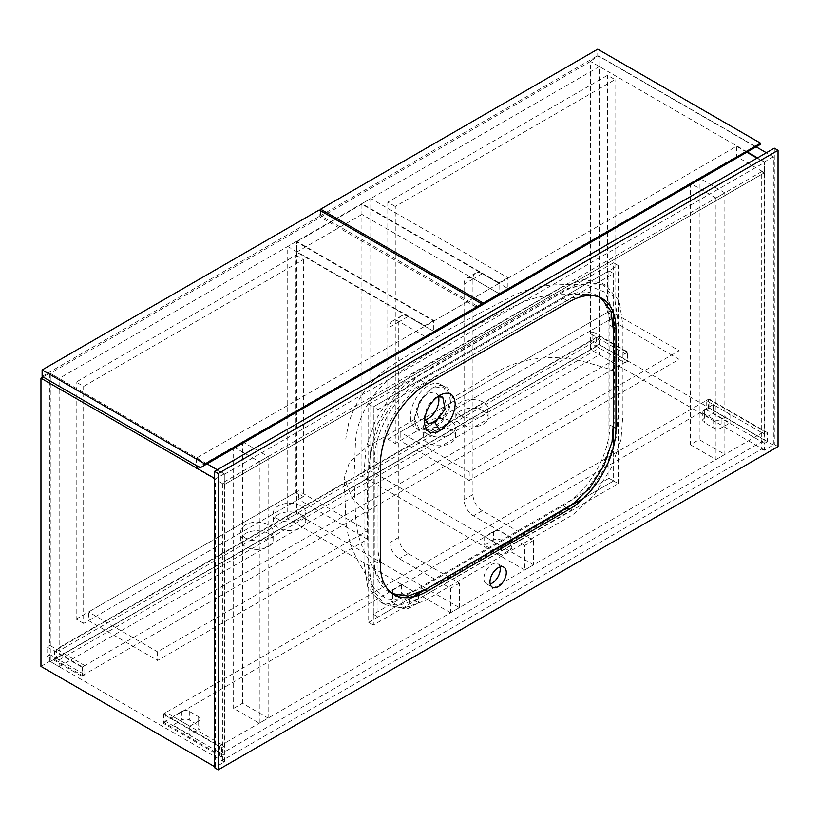 <?xml version="1.0" encoding="UTF-8"?>
<svg xmlns="http://www.w3.org/2000/svg" width="819" height="819" viewBox="0 0 819 819"><rect width="100%" height="100%" fill="white"/><g stroke="black" fill="none" stroke-linecap="round" stroke-linejoin="round"><path stroke-width="0.61" stroke-dasharray="4.09 3.07" d="M424.641 418.765L424.426 416.431L427.579 405.855L435.155 397.85L437.274 396.867M392.854 593.929L383.087 584.602L378.009 551.044L378.009 472.624L385.534 429.77L397.502 408.374L413.104 390.991L448.065 369.123L571.222 298.239L587.786 294.123L601.085 297.921M438.39 396.56A15.172 8.763 120 0 0 435.749 393.059A15.172 8.763 120 0 0 428.163 393.806A15.172 8.763 120 0 0 418.243 407.186A15.172 8.763 120 0 0 420.577 419.338A15.172 8.763 120 0 0 424.928 419.881M622.931 371.857L622.931 325.512L619.328 301.279L606.531 285.78L588.37 282.258L566.963 289.701L417.414 376.586L396.805 396.509L380.313 422.665L370.638 450.757L368.683 475.808L368.683 564.997L372.287 589.23L385.084 604.729L403.235 608.251L424.641 600.808L574.201 513.923L594.809 494L611.302 467.844L620.976 439.752L622.931 414.701L622.931 371.857M618.263 369.164L618.263 322.819L614.659 298.587L601.863 283.087L583.712 279.566L562.305 287.008L412.745 373.894L392.147 393.816L375.645 419.973L365.97 448.065L364.015 473.116L364.015 562.305L367.618 586.537L380.415 602.037L398.577 605.558L419.983 598.116L569.533 511.23L590.141 491.308L606.633 465.151L616.308 437.059L618.263 412.008L618.263 369.164M428.163 426.668A25.072 14.476 120 0 0 444.543 404.576A25.072 14.476 120 0 0 440.694 384.49A25.072 14.476 120 0 0 428.163 385.729A25.072 14.476 120 0 0 411.783 407.821A25.072 14.476 120 0 0 415.622 427.917A25.072 14.476 120 0 0 428.163 426.668M432.258 429.033L419.727 430.282L414.537 418.806L419.717 401.341L432.258 388.093L444.799 386.855L449.651 394.533L448.638 406.93L442.117 419.891L432.258 429.033L432.821 430.016C443.939 422.348 450.041 411.783 451.115 398.331C450.051 386.138 443.959 382.616 432.852 387.756L432.821 387.766C421.734 395.413 415.622 405.978 414.537 419.451C415.622 431.654 421.713 435.176 432.821 430.016M367.414 513.994L368.12 571.723L373.239 587.387L385.851 598.761L403.675 600.214L444.123 580.169L565.888 509.582L585.278 492.188L601.279 468.877L611.578 442.997L614.752 418.192L614.24 313.964L604.811 292.127L585.145 284.244L567.731 288.38L549.529 298.433L440.223 361.517L404.115 385.483L388.155 404.443L375.952 426.853L367.506 471.836L367.414 513.994L352.262 497.993L344.123 478.245L349.59 461.926L366.881 446.969L414.537 419.451L414.537 418.806M432.258 388.093L432.852 387.756L432.258 388.093M618.263 483.64L618.263 265.469L373.341 406.869L373.341 625.04L618.263 483.64L613.605 480.948L613.605 262.776L618.263 265.469M613.605 262.776L368.683 404.176L368.683 622.348L373.341 625.04M368.683 622.348L613.605 480.948L613.605 446.59M368.683 404.176L373.341 406.869L373.341 614.27L608.937 478.255L608.937 270.854L373.341 406.869L378.009 409.561L378.009 616.963L412.428 597.092M613.605 313.288L613.605 273.546L378.009 409.561M583.845 498.126L613.605 480.948L608.937 478.255M608.937 270.854L613.605 273.546M373.341 614.27L378.009 616.963M500.02 566.973A11.548 6.665 120 0 0 497.85 563.738A11.548 6.665 120 0 0 492.076 564.301A11.548 6.665 120 0 0 484.531 574.477A11.548 6.665 120 0 0 486.302 583.732A11.548 6.665 120 0 0 490.192 583.988M778.05 446.601L774.313 444.451L764.055 450.378L764.055 172.952L224.754 484.305L224.754 761.731L214.496 767.659M224.754 761.731L222.43 760.39L761.721 449.027L761.721 171.601L222.43 482.964L222.43 760.39M764.055 450.378L761.721 449.027M774.313 148.167L774.313 444.451M420.925 380.477A65.981 38.094 120 0 0 374.273 461.281L374.273 560.933A65.981 38.094 120 0 0 387.94 591.144A65.981 38.094 120 0 0 420.925 587.878L563.216 505.722A65.981 38.094 120 0 0 609.868 424.918L609.868 325.266A65.981 38.094 120 0 0 596.201 295.055A65.981 38.094 120 0 0 563.216 298.331L420.925 380.477L426.996 383.978M224.754 484.305L222.43 482.964M764.055 172.952L761.721 171.601M596.57 337.254L56.347 649.15L56.347 658.302L596.57 346.406L596.57 337.254L599.375 338.871L59.142 650.767L59.142 378.46L50.276 373.341L50.276 661.537L590.509 349.641L590.509 61.445L50.276 373.341M599.375 338.871L599.375 66.554L59.142 378.46M596.57 346.406L599.375 348.024L599.375 354.76L590.509 349.641M599.375 66.554L590.509 61.445M56.347 649.15L59.142 650.767M56.347 658.302L59.142 659.919L59.142 666.656L50.276 661.537M59.142 666.656L599.375 354.76M59.142 659.919L599.375 348.024M773.382 156.787L764.516 161.906L764.516 434.213L706.203 400.542L706.203 409.705L764.516 443.376L764.516 450.102L773.382 444.983L773.382 156.787L766.389 152.743M773.382 444.983L598.904 344.256L598.904 56.05L590.038 61.169L590.038 333.476L625.03 353.685L625.03 362.837L590.038 342.639L590.038 349.375L598.904 344.256M756.121 146.826L598.904 56.05M764.516 161.906L757.524 157.862M747.256 151.935L590.038 61.169M764.516 450.102L590.038 349.375M592.843 341.021L627.835 361.22L627.835 352.068L592.843 331.869L592.843 341.021L590.038 342.639M592.843 331.869L590.038 333.476M767.321 432.596L709.008 398.935L709.008 408.087L767.321 441.758L767.321 432.596L764.516 434.213M767.321 441.758L764.516 443.376M627.835 361.22L625.03 362.837M627.835 352.068L625.03 353.685M709.008 398.935L706.203 400.542M709.008 408.087L706.203 409.705M224.293 762.008L224.293 755.272L165.981 721.6L165.981 712.448L224.293 746.109L224.293 473.802L215.428 478.92L215.428 767.116L224.293 762.008L49.816 661.271L49.816 654.535L84.807 674.733L84.807 665.581L49.816 645.382L49.816 373.065L43.049 376.975M215.428 767.116L214.496 766.584M40.95 666.39L49.816 661.271M224.293 473.802L217.291 469.768M207.033 463.841L49.816 373.065M215.428 478.92L214.496 478.378M47.011 646.99L82.002 667.198L82.002 676.351L47.011 656.152L47.011 646.99L49.816 645.382M47.011 656.152L49.816 654.535M221.488 756.889L163.176 723.218L163.176 714.066L221.488 747.727L221.488 756.889L224.293 755.272M221.488 747.727L224.293 746.109M82.002 676.351L84.807 674.733M82.002 667.198L84.807 665.581M163.176 723.218L165.981 721.6M163.176 714.066L165.981 712.448M599.375 344.789L599.375 336.169L54.484 650.767L54.484 659.387L599.375 344.789L627.364 360.954L627.364 352.334L599.375 336.169M627.364 352.334L82.473 666.922L54.484 650.767M82.473 666.922L82.473 675.542L54.484 659.387M82.473 675.542L627.364 360.954M501.402 546.263L510.268 541.144A5.283 3.051 0 0 0 511.814 538.984A5.283 3.051 0 0 0 510.268 536.834L500.941 531.449A5.283 3.051 0 0 0 493.478 531.449L484.613 536.568L501.402 546.263L501.402 554.883L484.613 545.188L493.478 540.069A5.283 3.051 180 0 1 500.941 540.069L510.268 545.454A5.283 3.051 180 0 1 511.814 547.604A5.283 3.051 180 0 1 510.268 549.764L501.402 554.883M401.566 584.51L392.7 589.629A5.283 3.051 0 0 0 391.154 591.779A5.283 3.051 0 0 0 392.7 593.939L402.037 599.324A5.283 3.051 0 0 0 409.5 599.324L418.366 594.205L401.566 584.51L401.566 593.13L418.366 602.825L409.5 607.944A5.283 3.051 180 0 1 402.037 607.944L392.7 602.549A5.283 3.051 180 0 1 391.154 600.399A5.283 3.051 180 0 1 392.7 598.239L401.566 593.13M713.206 404.586L704.34 409.705A5.283 3.051 0 0 0 702.794 411.855A5.283 3.051 0 0 0 704.34 414.015L713.666 419.4A5.283 3.051 0 0 0 721.14 419.4L729.995 414.281L713.206 404.586L713.206 413.206L729.995 422.901L721.14 428.02A5.283 3.051 180 0 1 713.666 428.02L704.34 422.635A5.283 3.051 180 0 1 702.794 420.475A5.283 3.051 180 0 1 704.34 418.325L713.206 413.206M189.773 726.177L198.638 721.068A5.283 3.051 0 0 0 200.184 718.908A5.283 3.051 0 0 0 198.638 716.758L189.302 711.363A5.283 3.051 0 0 0 181.838 711.363L172.973 716.482L189.773 726.177L189.773 734.797L172.973 725.102L181.838 719.983A5.283 3.051 180 0 1 189.302 719.983L198.638 725.378A5.283 3.051 180 0 1 200.184 727.528A5.283 3.051 180 0 1 198.638 729.678L189.773 734.797M163.646 713.789L163.646 722.409L219.625 754.729L219.625 746.109L163.646 713.789L708.537 399.201L708.537 407.821L764.516 440.141L764.516 431.521L708.537 399.201M219.625 746.109L764.516 431.521M163.646 722.409L708.537 407.821M219.625 754.729L764.516 440.141M172.973 716.482L172.973 725.102M729.995 414.281L729.995 422.901M418.366 594.205L418.366 602.825M484.613 536.568L484.613 545.188M196.304 458.179L196.304 468.417L224.293 484.582L224.293 474.344L196.304 458.179L736.527 146.284L736.527 156.521L764.516 172.676L764.516 162.449L757.053 158.139M224.293 474.344L764.516 162.449M746.795 152.211L736.527 146.284M196.304 468.417L736.527 156.521M224.293 484.582L764.516 172.676M760.554 144.267L755.886 146.959L597.737 55.651L597.737 49.181M755.886 146.959L478.777 306.951L320.628 215.643L597.737 55.651M320.628 210.79L320.628 215.643M395.27 206.48L387.807 202.17L607.534 75.307L614.997 79.617L395.27 206.48L395.27 443.509L387.807 439.199L387.807 202.17M387.807 439.199L607.534 312.336L607.534 75.307M607.534 312.336L614.997 316.646L614.997 79.617M614.997 316.646L395.27 443.509M427.927 434.346A16.165 9.337 180 0 1 423.198 427.753A16.165 9.337 180 0 1 433.169 419.123A16.165 9.337 180 0 1 450.788 421.15A16.165 9.337 180 0 1 455.518 427.753A16.165 9.337 180 0 1 445.546 436.373A16.165 9.337 180 0 1 427.927 434.346M450.788 429.77A16.165 9.337 0 0 0 433.169 427.743A16.165 9.337 0 0 0 423.198 436.363A16.165 9.337 0 0 0 427.927 442.966A16.165 9.337 0 0 0 445.546 444.993A16.165 9.337 0 0 0 455.518 436.363A16.165 9.337 0 0 0 450.788 429.77M460.585 415.499A16.165 9.337 180 0 1 455.845 408.896A16.165 9.337 180 0 1 465.827 400.276A16.165 9.337 180 0 1 483.445 402.293A16.165 9.337 180 0 1 488.175 408.896A16.165 9.337 180 0 1 478.204 417.516A16.165 9.337 180 0 1 460.585 415.499M483.445 410.913A16.165 9.337 0 0 0 465.827 408.896A16.165 9.337 0 0 0 455.845 417.516A16.165 9.337 0 0 0 460.585 424.109A16.165 9.337 0 0 0 478.204 426.136A16.165 9.337 0 0 0 488.175 417.516A16.165 9.337 0 0 0 483.445 410.913M610.104 310.851L400.174 432.063L400.174 440.673L610.104 319.471L610.104 310.851L679.146 350.716L469.215 471.918L400.174 432.063M469.215 471.918L469.215 480.538L679.146 359.336L610.104 319.471M469.215 480.538L400.174 440.673M679.146 359.336L679.146 350.716M482.043 305.057L477.375 307.749L319.226 216.451L319.226 209.981M477.375 307.749L200.266 467.741M42.117 376.433L319.226 216.451M295.905 255.231L303.368 259.541L83.64 386.404L76.177 382.094L295.905 255.231L295.905 492.26L303.368 496.57L303.368 259.541M303.368 496.57L83.64 623.423L83.64 386.404M83.64 623.423L76.177 619.113L76.177 382.094M76.177 619.113L295.905 492.26M245.516 538.042A16.165 9.337 180 0 1 240.786 531.449A16.165 9.337 180 0 1 250.768 522.829A16.165 9.337 180 0 1 268.376 524.846A16.165 9.337 180 0 1 273.116 531.449A16.165 9.337 180 0 1 263.134 540.069A16.165 9.337 180 0 1 245.516 538.042M268.376 533.466A16.165 9.337 0 0 0 250.768 531.439A16.165 9.337 0 0 0 240.786 540.069A16.165 9.337 0 0 0 245.516 546.662A16.165 9.337 0 0 0 263.134 548.689A16.165 9.337 0 0 0 273.116 540.069A16.165 9.337 0 0 0 268.376 533.466M278.173 519.195A16.165 9.337 180 0 1 273.444 512.592A16.165 9.337 180 0 1 283.415 503.972A16.165 9.337 180 0 1 301.034 505.988A16.165 9.337 180 0 1 305.774 512.592A16.165 9.337 180 0 1 295.792 521.212A16.165 9.337 180 0 1 278.173 519.195M301.034 514.608A16.165 9.337 0 0 0 283.415 512.592A16.165 9.337 0 0 0 273.444 521.212A16.165 9.337 0 0 0 278.173 527.815A16.165 9.337 0 0 0 295.792 529.832A16.165 9.337 0 0 0 305.774 521.212A16.165 9.337 0 0 0 301.034 514.608M88.534 620.597L298.464 499.395L298.464 490.776L88.534 611.977L88.534 620.597L157.576 660.462L367.516 539.26L298.464 499.395M367.516 539.26L367.516 530.64L157.576 651.842L88.534 611.977M367.516 530.64L298.464 490.776M157.576 651.842L157.576 660.462M259.285 461.681L268.141 456.562L242.485 441.748L233.62 446.867L259.285 461.681L259.285 723.218L268.141 718.099L242.485 703.286L233.62 708.404L259.285 723.218M233.62 446.867L233.62 708.404M268.141 456.562L268.141 718.099M242.485 441.748L242.485 703.286M699.211 178.061L690.345 183.18L716.001 197.993L724.866 192.874L699.211 178.061L699.211 439.598L690.345 444.717L716.001 459.531L724.866 454.412L699.211 439.598M724.866 192.874L724.866 454.412M690.345 183.18L690.345 444.717M716.001 197.993L716.001 459.531M459.418 607.667L459.418 583.159L408.097 553.531A13.196 7.617 -120 0 1 398.771 537.377L398.771 321.898A13.196 7.617 -120 0 1 401.505 315.858A13.196 7.617 -120 0 1 408.097 316.513L433.763 331.326L424.897 336.435L399.232 321.621A13.196 7.617 -120 0 0 392.639 320.976A13.196 7.617 -120 0 0 389.905 327.016L389.905 542.485A13.196 7.617 -120 0 0 399.232 558.65L450.552 588.277L450.552 612.786L459.418 607.667L296.601 513.667L296.601 241.359L433.763 320.546L433.763 331.326L433.763 321.089L296.601 241.902L296.601 252.139L433.763 331.326L499.068 293.611L499.068 283.374L361.916 204.187L361.916 214.424L499.068 293.611L499.068 282.842L361.916 203.655L361.916 475.962L370.782 470.843L370.782 198.536L361.916 203.655M296.601 252.139L361.916 214.424M433.763 321.089L499.068 283.374M296.601 241.902L361.916 204.187M533.599 540.335L524.733 545.454L524.733 569.963L533.599 564.844L533.599 540.335L482.278 510.708A13.196 7.617 60 0 1 472.942 494.543L472.942 279.074A13.196 7.617 60 0 1 475.675 273.024A13.196 7.617 60 0 1 482.278 273.679L507.934 288.493L507.934 277.723L370.782 198.536M533.599 564.844L370.782 470.843M507.934 277.723L499.068 282.842M524.733 545.454L473.413 515.827A13.196 7.617 60 0 1 464.086 499.662L464.086 284.183A13.196 7.617 60 0 1 466.82 278.143A13.196 7.617 60 0 1 473.413 278.798L499.068 293.611L507.934 288.493M524.733 569.963L361.916 475.962M433.763 320.546L424.897 325.665L287.735 246.478L287.735 518.785L296.601 513.667M296.601 241.359L287.735 246.478M424.897 336.435L424.897 325.665M450.552 612.786L287.735 518.785M459.418 583.159L450.552 588.277M614.864 371.13C603.501 367.178 590.827 363.431 576.852 359.91C561.824 357.074 546.601 356.941 531.193 359.521C499.631 365.1 480.026 383.487 451.115 398.331M374.273 461.281L380.344 464.782M563.216 298.331L569.287 301.832M609.868 325.266L613.605 327.416M609.868 424.918L613.605 427.078M563.216 505.722L566.953 507.882M420.925 587.878L424.662 590.028M374.273 560.933L380.344 564.445M198.638 721.068L198.638 729.678M198.638 716.758L198.638 725.378M189.302 711.363L189.302 719.983M181.838 711.363L181.838 719.983M704.34 409.705L704.34 418.325M704.34 414.015L704.34 422.635M713.666 419.4L713.666 428.02M721.14 419.4L721.14 428.02M392.7 589.629L392.7 598.239M392.7 593.939L392.7 602.549M402.037 599.324L402.037 607.944M409.5 599.324L409.5 607.944M510.268 541.144L510.268 549.764M510.268 536.834L510.268 545.454M500.941 531.449L500.941 540.069M493.478 531.449L493.478 540.069M472.942 494.543L464.086 499.662M482.278 510.708L473.413 515.827M472.942 279.074L464.086 284.183M482.278 273.679L473.413 278.798M408.097 553.531L399.232 558.65M398.771 537.377L389.905 542.485M398.771 321.898L389.905 327.016M408.097 316.513L399.232 321.621M424.426 416.431L424.426 421.826M435.155 397.85L439.823 395.157M383.087 584.602L367.803 558.23C360.841 545.976 356.818 532.821 355.733 518.755L354.023 478.245L355.579 439.864L357.289 429.34C360.524 416.799 366.175 405.272 374.273 394.758C380.139 387.059 386.844 380.63 394.379 375.45C435.247 347.819 475.993 324.344 516.615 305.037L516.615 305.037C529.627 298.618 543.386 295.168 557.872 294.697L587.786 294.123M442.741 397.102L435.749 393.059M601.863 283.087L606.531 285.78M419.727 430.282L415.622 427.917M373.239 587.387L359.244 563.206C351.535 549.651 347.072 535.094 345.864 519.543L344.123 478.245M585.145 284.244L556.94 284.817C541.472 285.411 526.781 289.097 512.858 295.864L451.013 328.296L389.066 367.096L379.821 374.273C364.844 387.807 354.412 404.34 348.505 423.853L345.72 439.097M444.799 386.855L440.694 384.49M427.569 423.382L420.577 419.338M380.415 602.037L385.084 604.729M497.85 563.738L503.91 567.239M596.201 295.055L602.272 298.556M387.94 591.144L394.011 594.645M486.302 583.732L492.362 587.233M200.184 718.908L200.184 727.528M702.794 411.855L702.794 420.475M391.154 591.779L391.154 600.399M511.814 538.984L511.814 547.604M423.198 436.363L423.198 427.753M455.845 417.516L455.845 408.896M488.175 417.516L488.175 408.896M455.518 436.363L455.518 427.753M240.786 540.069L240.786 531.449M273.444 521.212L273.444 512.592M305.774 521.212L305.774 512.592M273.116 540.069L273.116 531.449M475.675 273.024L466.82 278.143M401.505 315.858L392.639 320.976"/><path stroke-width="1.23" d="M437.274 396.867L442.741 397.102L445.065 409.265L435.155 422.635L427.569 423.382L424.641 418.765M439.844 395.147C430.477 401.607 425.337 410.493 424.426 421.826C425.337 432.094 430.477 435.053 439.823 430.712C449.17 424.262 454.299 415.376 455.221 404.043C454.31 393.785 449.181 390.817 439.844 395.147L439.823 395.157M601.085 297.921L611.015 311.21L613.605 331.859L613.605 419.85L612.049 441.748L604.156 465.018L590.601 486.793L573.597 503.49L426.095 589.199L408.22 596.068L392.854 593.929M424.928 419.881A15.172 8.763 120 0 0 428.163 418.591A15.172 8.763 120 0 0 438.39 396.56M613.605 446.59L613.605 313.288M412.428 597.092L583.845 498.126M498.136 586.66A11.548 6.665 120 0 0 505.681 576.484A11.548 6.665 120 0 0 503.91 567.239A11.548 6.665 120 0 0 498.136 567.802A11.548 6.665 120 0 0 490.591 577.979A11.548 6.665 120 0 0 492.362 587.233A11.548 6.665 120 0 0 498.136 586.66M490.192 583.988A11.548 6.665 120 0 0 492.076 583.159A11.548 6.665 120 0 0 500.02 566.973M218.223 473.536L214.496 471.375L774.313 148.167L778.05 150.327L218.223 473.536L218.223 769.819L214.496 767.659L214.496 471.375M218.223 769.819L778.05 446.601L778.05 150.327M380.344 464.782L380.344 564.445A65.981 38.094 120 0 0 394.011 594.645A65.981 38.094 120 0 0 426.996 591.379L569.287 509.223A65.981 38.094 120 0 0 615.939 428.419L615.939 328.767A65.981 38.094 120 0 0 602.272 298.556A65.981 38.094 120 0 0 569.287 301.832L426.996 383.978A65.981 38.094 120 0 0 380.344 464.782M766.389 152.743L756.121 146.826M757.524 157.862L747.256 151.935M214.496 766.584L40.95 666.39L40.95 378.183L43.049 376.975M217.291 469.768L207.033 463.841M214.496 478.378L40.95 378.183M757.053 158.139L746.795 152.211M478.777 306.951L760.554 144.267L760.554 143.182L597.737 49.181L320.628 209.173L320.628 210.79M760.554 143.182L483.445 303.173L320.628 209.173M483.445 303.173L483.445 304.248M482.043 305.057L482.043 303.982L319.226 209.981L42.117 369.973L42.117 376.433L200.266 467.741L482.043 305.057M482.043 303.982L204.934 463.974L42.117 369.973M204.934 463.974L204.934 465.049M435.155 422.635L439.823 430.712M613.605 327.416L615.939 328.767M613.605 427.078L615.939 428.419M566.953 507.882L569.287 509.223M424.662 590.028L426.996 591.379"/></g></svg>
